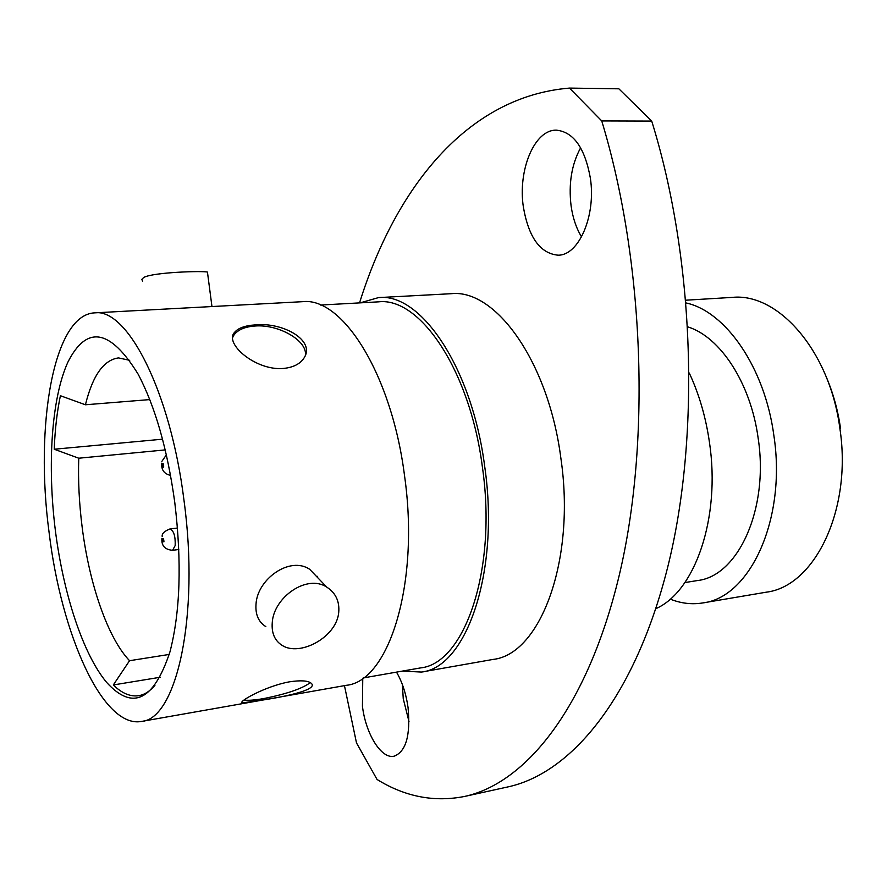 <?xml version="1.0" encoding="UTF-8"?>
<svg xmlns="http://www.w3.org/2000/svg" width="887" height="887" viewBox="0 0 887 887"><rect width="100%" height="100%" fill="white"/><g stroke="black" fill="none" stroke-linecap="round" stroke-linejoin="round"><path stroke-width="1.33" d="M590.354 178.087C584.899 147.996 573.612 132.03 556.504 130.167C534.462 129.302 517.664 170.304 523.385 207.126C528.674 237.494 540.238 253.505 558.067 255.179C578.745 255.633 596.186 215.874 590.354 178.087M581.562 236.873C576.306 228.314 572.814 217.98 571.095 205.895C568.434 183.753 571.616 164.383 580.63 147.785M362.761 678.267L362.439 706.263C365.81 734.148 381.399 759.35 394.161 756.19C405.991 751.566 410.626 735.378 408.064 707.615C406.102 693.811 402.254 681.981 396.5 672.124M408.996 721.563L403.252 698.756L402.376 684.542M359.545 302.899C395.125 188.731 466.64 96.572 569.487 88.09L618.871 88.811L651.712 121.075L601.741 120.92L569.487 88.09M670.206 599.124C681.028 603.437 691.904 604.701 702.826 602.927L766.146 592.206C814.632 586.54 852.529 509.471 839.812 427.977C829.678 350.875 778.132 292.588 732.352 297.389L685.917 300.194M255.234 324.908C282.942 321.914 316.138 340.597 303.875 358.226C299.928 364.091 293.076 367.506 283.33 368.46C255.644 370.943 223.812 343.324 234.567 332.359C238.226 328.035 245.111 325.551 255.234 324.908M305.316 355.399C307.867 340.896 278.673 324.021 254.979 326.017C244.867 326.749 237.871 329.753 233.968 335.031L232.693 337.437M289.583 681.804C300.66 680.174 307.811 680.617 311.038 683.112C318.899 689.177 288.475 696.107 263.805 699.865L242.705 702.848C236.031 702.992 264.448 686.316 289.583 681.804M243.947 700.054C248.038 700.641 254.558 700.165 263.506 698.612C286.59 694 302.19 688.667 310.306 682.613M129.713 360.333L118.503 357.904C103.646 359.978 92.625 375.6 85.429 404.771L60.405 395.724C57.045 411.69 54.983 429.53 54.229 449.232L78.755 458.213C78.023 480.521 79.165 503.517 82.158 527.188C89.299 584.134 107.815 638.086 129.557 660.704L113.314 684.952C121.907 693.357 130.389 696.927 138.782 695.674C144.514 694.721 149.903 691.272 154.937 685.329M55.437 531.069C47.155 465.487 51.435 398.407 67.811 362.295C86.66 324.875 110.088 328.811 138.095 374.103C155.225 406.556 167.455 449.387 174.794 502.607C181.902 562.291 180.283 612.074 169.938 651.945C153.673 700.83 132.562 710.975 106.595 682.369C83.09 654.218 63.542 594.379 55.437 531.069M265.834 626.61C258.538 622.042 255.256 614.547 256.021 604.125C257.285 579.111 289.872 555.816 309.685 569.31L326.804 587.15C335.707 592.915 339.677 601.353 338.723 612.44C336.583 637.309 299.85 656.868 282.177 645.403C274.759 640.747 271.444 633.152 272.254 622.607C273.673 597.306 307.013 573.789 326.804 587.15M141.465 721.441L346.34 685.307C388.85 681.482 419.972 583.646 404.539 475.742C391.644 373.87 342.26 296.635 302.367 301.691L94.632 312.856C53.364 314.641 34.682 425.693 49.107 532.577C61.336 634.648 102.881 728.648 141.465 721.441C176.446 719.335 199.808 616.254 183.997 500.412C170.448 391.112 127.251 307.889 94.632 312.856M363.226 677.945L420.493 667.922C464.511 663.664 497.33 569.864 482.417 467.249C470.066 370.322 419.906 296.846 378.527 301.846L320.484 305.05M402.343 671.104L421.436 672.058L493.039 659.429C540.172 654.528 575.973 560.551 560.883 458.257C548.476 361.641 495.478 288.619 451.117 293.708L378.516 297.6L360.133 302.866M421.436 672.058C466.396 667.667 500.002 571.805 484.745 466.773C472.095 367.595 420.771 292.533 378.516 297.6M655.837 608.67C694.898 591.729 720.787 517.986 709.489 442.591C705.841 417.234 699.1 394.039 689.266 373.017M684.875 582.571L697.504 580.541C738.028 576.173 769.073 509.094 758.163 438.233C750.801 383.273 720.244 336.805 687.813 326.893M702.826 602.927C750.069 597.561 786.736 518.95 773.852 435.373C764.805 367.551 725.777 311.581 686.15 302.966M211.96 306.547L207.447 272.087C203.156 270.735 153.318 272.187 143.727 277.454L141.842 279.338L142.563 281.268M169.24 654.44L129.557 660.704M165.215 449.909L78.755 458.213M826.03 376.398C833.004 392.531 837.838 409.849 840.521 428.343M149.759 399.593L85.429 404.771M601.741 120.92C644.738 262.663 650.659 443.589 619.193 575.497C587.56 707.748 525.769 783.332 464.511 796.459L507.863 786.924C570.873 773.386 634.538 698.324 667.49 568.013C700.264 438.034 695.02 260.368 651.712 121.075M344.455 685.64L356.496 742.918L377.053 779.473C405.037 796.759 434.198 802.413 464.511 796.459M160.303 677.247L113.314 684.952M162.521 439.187L54.229 449.232M162.776 466.274L162.543 464.566M163.053 541.502L162.82 539.873M162.243 466.229L163.042 467.516L163.674 466.484C163.463 463.347 162.942 462.593 162.11 464.223L162.077 464.622M162.565 541.502L163.951 541.802C163.74 538.708 163.23 537.921 162.41 539.429L162.376 539.906M177.478 528.042L170.016 528.929C173.785 530.703 175.504 536.236 175.182 545.538L172.599 550.295C164.86 549.641 161.301 545.66 161.922 538.342M242.362 701.417L242.705 702.848M233.968 335.031L234.567 332.359M317.247 576.306L316.493 576.406M162.11 466.107L163.008 466.44M161.634 463.202C161.279 469.966 164.25 474.013 170.548 475.354M161.866 461.384L166.368 454.876M162.776 464.267L161.877 465.742M162.388 541.336L163.308 541.68M178.797 549.508L172.599 550.295M162.177 536.413C161.8 533.63 164.417 531.136 170.016 528.929M163.053 539.54L162.166 540.992"/></g></svg>
